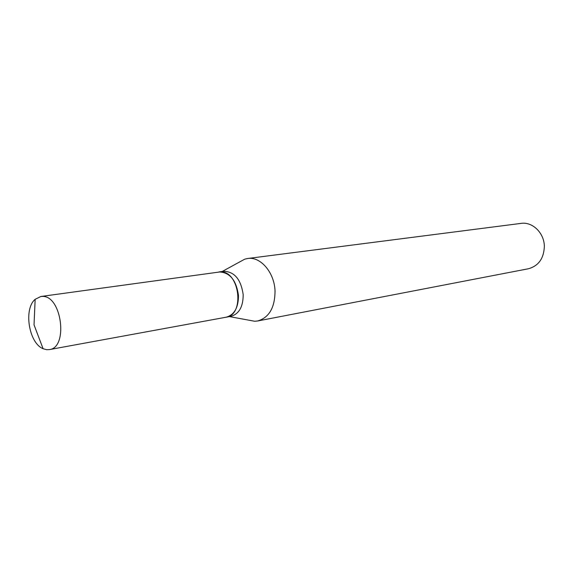 <?xml version="1.0" encoding="UTF-8"?>
<svg xmlns="http://www.w3.org/2000/svg" width="573" height="573" viewBox="0 0 573 573"><rect width="100%" height="100%" fill="white"/><g stroke="black" fill="none" stroke-linecap="round" stroke-linejoin="round"><path stroke-width="0.86" d="M46.628 349.702L43.082 348.706C28.879 343.17 23.393 309.012 35.154 299.314L40.855 296.492L42.681 296.413C61.877 295.933 68.352 347.732 49.378 349.602L46.628 349.702M40.855 296.492L220.569 271.86C239.729 271.072 244.965 315.114 226.006 317.234L49.378 349.602M218.843 271.946L218.936 271.931C229.73 272.261 236.234 280.075 238.468 295.374C238.49 307.522 234.4 314.799 226.206 317.198L226.106 317.22M239.142 262.219L244.75 259.154L247.686 258.495L521.072 223.384C532.453 221.558 544.214 232.953 544.35 246.29C543.906 258.43 538.577 265.922 528.356 268.766L257.714 320.966L254.72 321.26L248.431 320.099M247.686 258.495C260.464 256.324 274.352 272.419 275.026 290.805C274.976 307.5 269.203 317.557 257.714 320.966M218.936 271.931L223.678 271.28C234.457 271.602 240.954 279.373 243.181 294.601C243.188 306.698 239.099 313.947 230.912 316.339L226.206 317.198M35.154 299.314L34.029 324.827L43.082 348.706M222.202 271.48L244.75 259.154M229.444 316.604L254.72 321.26"/></g></svg>
